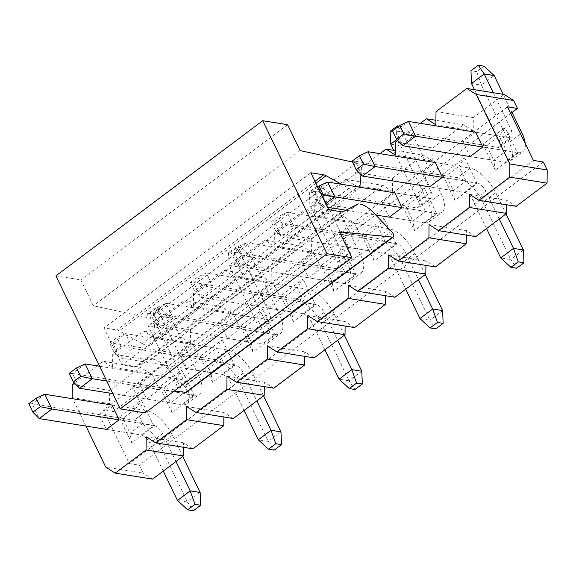 <?xml version="1.0" encoding="UTF-8"?>
<svg xmlns="http://www.w3.org/2000/svg" width="576" height="576" viewBox="0 0 576 576"><rect width="100%" height="100%" fill="white"/><g stroke="black" fill="none" stroke-linecap="round" stroke-linejoin="round"><path stroke-width="0.43" stroke-dasharray="2.88 2.16" d="M55.908 275.875L80.791 279.871L93.298 305.741L149.882 318.11A4.414 1.922 -126.9 0 1 153.115 320.659A4.414 1.922 -126.9 0 1 154.613 324.461L153.23 340.265A22.082 9.605 -126.9 0 1 151.207 344.549A22.082 9.605 -126.9 0 1 146.887 345.362A22.082 9.605 -126.9 0 1 142.092 343.562L119.254 330.869A11.045 4.802 53.1 0 0 116.856 329.969L104.011 327.91L121.874 364.853L134.719 366.919A11.045 4.802 53.1 0 0 136.577 366.703L149.954 359.827A22.082 9.605 -126.9 0 1 153.677 359.402A22.082 9.605 -126.9 0 1 166.428 367.56L184.615 386.51A4.414 1.922 -126.9 0 1 186.502 392.105M174.096 391.133L132.595 387.022L145.094 412.891M132.595 387.022L339.415 231.869M287.611 124.718L80.791 279.871M300.118 150.581L93.298 305.741M352.476 162.029L356.702 162.958A4.414 1.922 -126.9 0 1 359.935 165.506A4.414 1.922 -126.9 0 1 361.433 169.308L360.972 174.557M359.611 187.193A22.082 9.605 -126.9 0 1 358.027 189.396A22.082 9.605 -126.9 0 1 353.707 190.21A22.082 9.605 -126.9 0 1 348.912 188.41L341.482 184.277M310.831 172.757L104.011 327.91M328.694 209.7L121.874 364.853M149.954 359.827L356.774 204.674A22.082 9.605 -126.9 0 1 360.497 204.25M368.05 151.74L355.32 161.287L352.073 161.201M486.547 228.55L473.062 200.65A8.834 3.838 53.1 0 0 464.515 192.463L429.667 186.862L422.525 172.087L435.247 162.54L470.095 168.134L457.366 177.682L355.32 161.287L362.462 176.069M457.366 177.682A26.503 11.52 -126.9 0 1 483.019 202.255L510.703 259.524L500.746 257.926M464.515 192.463L477.238 182.916L442.397 177.314L466.042 181.116L458.892 166.334L464.724 157.81L442.447 174.521L454.954 200.383L477.223 183.679L464.724 157.81M477.238 182.916A8.834 3.838 -126.9 0 1 485.791 191.102L499.277 219.002M506.016 213.941L495.749 192.701A26.503 11.52 53.1 0 0 470.095 168.134M523.433 249.977L510.703 259.524L516.65 268.236M282.679 224.834L278.575 216.338L271.253 221.832L275.364 230.328L282.679 224.834L294.372 227.146L287.23 212.371L278.575 216.338M275.364 230.328L281.642 236.693L294.372 227.146L396.418 243.547A8.834 3.838 -126.9 0 1 404.971 251.734L418.457 279.626M425.196 274.572L414.929 253.332A26.503 11.52 53.1 0 0 389.275 228.766L287.23 212.371L274.5 221.918L271.253 221.832M389.275 228.766L376.546 238.313L274.5 221.918L281.642 236.693L383.695 253.094L396.418 243.547M376.546 238.313A26.503 11.52 -126.9 0 1 402.199 262.879L429.883 320.148L419.933 318.55M405.727 289.174L392.242 261.281A8.834 3.838 53.1 0 0 383.695 253.094M442.613 310.601L429.883 320.148L435.83 328.867M201.866 285.466L197.755 276.97L190.44 282.456L194.544 290.959L201.866 285.466L213.552 287.777L206.41 272.995L197.755 276.97M194.544 290.959L200.83 297.324L213.552 287.777L315.605 304.171A8.834 3.838 -126.9 0 1 324.151 312.365L337.637 340.258M344.376 335.203L334.109 313.963A26.503 11.52 53.1 0 0 308.455 289.397L206.41 272.995L193.68 282.542L190.44 282.456M308.455 289.397L295.733 298.944L193.68 282.542L200.83 297.324L302.875 313.718L315.605 304.171M295.733 298.944A26.503 11.52 -126.9 0 1 321.379 323.51L349.063 380.779L339.113 379.181M324.907 349.805L311.422 321.912A8.834 3.838 53.1 0 0 302.875 313.718M361.793 371.232L349.063 380.779L355.01 389.498M121.046 346.097L116.935 337.594L109.62 343.087L113.724 351.583L121.046 346.097L132.732 348.408L125.59 333.626L116.935 337.594M113.724 351.583L120.01 357.955L132.732 348.408L234.785 364.802A8.834 3.838 -126.9 0 1 243.331 372.989L256.817 400.889M263.556 395.834L253.289 374.594A26.503 11.52 53.1 0 0 227.635 350.021L125.59 333.626L112.86 343.174L109.62 343.087M227.635 350.021L214.913 359.568L112.86 343.174L120.01 357.955L222.055 374.35L234.785 364.802M214.913 359.568A26.503 11.52 -126.9 0 1 240.559 384.142L268.25 441.41L258.293 439.812M244.094 410.436L230.609 382.543A8.834 3.838 53.1 0 0 222.055 374.35M280.973 431.863L268.25 441.41L274.198 450.122M44.77 394.258L32.047 403.805L28.8 403.718M163.274 471.067L149.789 443.167A8.834 3.838 53.1 0 0 141.235 434.981L106.394 429.379L99.245 414.605L111.974 405.05L146.822 410.652L134.093 420.199L32.047 403.805L39.19 418.586M134.093 420.199A26.503 11.52 -126.9 0 1 159.746 444.766L187.43 502.042L177.473 500.436M141.235 434.981L153.965 425.434L119.117 419.832L142.762 423.634L135.619 408.852L141.444 400.327L119.174 417.038L131.674 442.901L153.95 426.197L141.444 400.327M153.965 425.434A8.834 3.838 -126.9 0 1 162.518 433.62L175.997 461.52M182.736 456.458L172.469 435.218A26.503 11.52 53.1 0 0 146.822 410.652M200.153 492.494L187.43 502.042L193.378 510.754M408.456 121.428L395.726 130.975L392.486 130.882M493.294 92.714L511.913 131.234A8.834 3.838 -126.9 0 1 512.23 137.498A8.834 3.838 -126.9 0 1 510.502 137.822L497.779 147.37L395.726 130.975L402.876 145.75M510.502 137.822L475.661 132.221L462.931 141.768L470.074 156.55L504.922 162.151L517.651 152.604L482.803 147.002L506.448 150.804L499.306 136.022L505.13 127.498L482.861 144.209L495.36 170.071L517.637 153.36L505.13 127.498M517.651 152.604A26.503 11.52 53.1 0 0 522.835 151.632A26.503 11.52 53.1 0 0 525.211 143.474M512.042 112.507L503.244 94.32M497.779 147.37A8.834 3.838 53.1 0 0 499.507 147.046A8.834 3.838 53.1 0 0 499.183 140.782L474.487 89.698M471.499 83.506L481.45 85.111L509.141 142.38A26.503 11.52 -126.9 0 1 510.106 161.179A26.503 11.52 -126.9 0 1 504.922 162.151M483.998 66.168L476.683 71.654L481.45 85.111L494.179 75.564M476.683 71.654L470.959 70.733M317.714 186.977L311.666 191.513L315.77 200.009L321.818 195.48M327.636 182.052L314.906 191.599L311.666 191.513M429.689 198.454L394.841 192.852L382.111 202.399L389.254 217.181L424.102 222.775L436.831 213.228A26.503 11.52 53.1 0 0 442.015 212.263A26.503 11.52 53.1 0 0 441.05 193.457L413.359 136.188L403.409 134.59L431.093 191.858A8.834 3.838 -126.9 0 1 431.417 198.13A8.834 3.838 -126.9 0 1 429.689 198.454L416.959 208.001L314.906 191.599L322.056 206.381L315.77 200.009M327.514 207.259L322.056 206.381L325.75 203.609M345.982 210.226L375.739 215.006M436.831 213.228L401.983 207.634L425.628 211.428L418.486 196.654L424.31 188.129L402.041 204.84L414.54 230.702L436.817 213.991L424.31 188.129M416.959 208.001A8.834 3.838 53.1 0 0 418.687 207.677A8.834 3.838 53.1 0 0 418.363 201.406L393.667 150.322M390.679 144.137L400.637 145.735L428.321 203.011A26.503 11.52 -126.9 0 1 429.293 221.81A26.503 11.52 -126.9 0 1 424.102 222.775M395.863 132.286L400.637 145.735L413.359 136.188L403.186 126.792L395.863 132.286L390.139 131.364M398.866 126.101L403.186 126.792M396.77 139.565L403.409 134.59L398.038 126.72M230.846 252.144L234.958 260.64L242.273 255.154L238.162 246.65L230.846 252.144L234.094 252.23L241.236 267.012L234.958 260.64M238.162 246.65L246.816 242.683L234.094 252.23L336.139 268.625A8.834 3.838 53.1 0 0 337.867 268.301A8.834 3.838 53.1 0 0 337.543 262.037L309.859 204.768L319.817 206.366L347.501 263.635A26.503 11.52 -126.9 0 1 348.473 282.434A26.503 11.52 -126.9 0 1 343.282 283.406L356.011 273.859L253.966 257.465L242.273 255.154M343.282 283.406L241.236 267.012L253.966 257.465L246.816 242.683L348.869 259.078L336.139 268.625M356.011 273.859A26.503 11.52 53.1 0 0 361.195 272.887A26.503 11.52 53.1 0 0 360.23 254.088L332.546 196.819L322.589 195.221L350.273 252.49A8.834 3.838 -126.9 0 1 350.597 258.754A8.834 3.838 -126.9 0 1 348.869 259.078M315.043 192.917L319.817 206.366L332.546 196.819L322.366 187.423L315.043 192.917L309.319 191.995L316.642 186.502L322.366 187.423M309.319 191.995L309.859 204.768L322.589 195.221L316.642 186.502M150.026 312.775L154.138 321.271L161.453 315.778L157.349 307.282L150.026 312.775L153.274 312.862L160.416 327.643L154.138 321.271M157.349 307.282L166.003 303.314L153.274 312.862L255.319 329.256A8.834 3.838 53.1 0 0 257.047 328.932A8.834 3.838 53.1 0 0 256.723 322.668L229.039 265.399L238.997 266.998L266.681 324.266A26.503 11.52 -126.9 0 1 267.653 343.066A26.503 11.52 -126.9 0 1 262.469 344.038L275.191 334.49L173.146 318.089L161.453 315.778M262.469 344.038L160.416 327.643L173.146 318.089L166.003 303.314L268.049 319.709L255.319 329.256M275.191 334.49A26.503 11.52 53.1 0 0 280.382 333.518A26.503 11.52 53.1 0 0 279.41 314.719L251.726 257.45L241.769 255.852L269.453 313.121A8.834 3.838 -126.9 0 1 269.777 319.385A8.834 3.838 -126.9 0 1 268.049 319.709M234.23 253.541L238.997 266.998L251.726 257.45L241.546 248.054L234.23 253.541L228.499 252.619L235.822 247.133L241.546 248.054M228.499 252.619L229.039 265.399L241.769 255.852L235.822 247.133M85.183 363.938L72.454 373.493L69.206 373.399M112.817 393.61L181.649 404.662L194.371 395.114A26.503 11.52 53.1 0 0 199.562 394.15A26.503 11.52 53.1 0 0 198.59 375.35L170.906 318.074L160.949 316.476L188.633 373.745A8.834 3.838 -126.9 0 1 188.957 380.016A8.834 3.838 -126.9 0 1 187.229 380.34L174.499 389.887L72.454 373.493L79.596 388.267M194.371 395.114L106.74 381.038M187.229 380.34L99.598 366.257M174.499 389.887A8.834 3.838 53.1 0 0 176.227 389.563A8.834 3.838 53.1 0 0 175.91 383.299L148.219 326.023L158.177 327.622L185.861 384.898A26.503 11.52 -126.9 0 1 186.833 403.697A26.503 11.52 -126.9 0 1 181.649 404.662M153.41 314.172L158.177 327.622L170.906 318.074L160.726 308.678L153.41 314.172L147.686 313.25L155.002 307.764L160.726 308.678M147.686 313.25L148.219 326.023L160.949 316.476L155.002 307.764M72.187 397.634L109.519 403.632L113.364 411.588L103.406 409.982L129.305 463.565L139.262 465.163L143.107 473.112L105.768 467.114M85.939 426.096L72.72 398.75M72.317 384.458L109.649 390.456L109.519 403.632M420.386 123.343L397.613 140.422M379.973 153.655L355.183 172.253L355.054 185.436L345.636 179.417L314.77 202.565L314.64 215.748L305.23 209.729L274.363 232.884L274.234 246.06L264.816 240.041L233.957 263.196L233.82 276.379L224.41 270.36L193.543 293.515L193.414 306.691L183.996 300.672L153.137 323.827L153 337.003L143.59 330.991L112.723 354.139L112.594 367.322L103.183 361.303L98.791 364.594M97.106 365.861L74.34 382.939M341.705 232.711L354.427 223.164L361.577 237.946L348.847 247.493L341.705 232.711L365.35 236.513L372.492 251.294L385.222 241.747L378.079 226.966L383.904 218.441L361.627 235.152L374.134 261.014L396.403 244.303L383.904 218.441M301.291 263.03L314.021 253.483L321.163 268.258L308.441 277.805L301.291 263.03L324.936 266.825L332.086 281.606L344.808 272.059L337.666 257.278L343.49 248.76L321.221 265.464L333.727 291.326L355.997 274.622L343.49 248.76M260.885 293.342L273.614 283.795L280.757 298.577L268.027 308.124L260.885 293.342L284.53 297.144L291.672 311.918L304.402 302.371L297.259 287.597L303.084 279.072L280.814 295.783L293.314 321.646L315.59 304.934L303.084 279.072M220.478 323.654L233.201 314.107L240.35 328.889L227.621 338.436L220.478 323.654L244.123 327.456L251.266 342.238L263.995 332.69L256.846 317.909L262.678 309.384L240.401 326.095L252.907 351.958L275.177 335.254L262.678 309.384M180.065 353.974L192.794 344.426L199.937 359.201L187.207 368.755L180.065 353.974L203.71 357.768L210.852 372.55L223.582 363.002L216.439 348.221L222.264 339.703L199.994 356.407L212.494 382.277L234.77 365.566L222.264 339.703M139.658 384.286L152.381 374.738L159.53 389.52L146.801 399.067L139.658 384.286L163.303 388.087L170.446 402.869L183.175 393.314L176.026 378.54L181.858 370.015L159.581 386.726L172.087 412.589L194.357 395.878L181.858 370.015M436.003 111.622L473.335 117.626L473.206 130.802L435.866 124.805M473.206 130.802L463.788 124.783L435.917 120.305M463.788 124.783L432.929 147.938L395.59 141.941M432.929 147.938L432.792 161.114L395.46 155.117M432.792 161.114L423.382 155.095L395.503 150.617M423.382 155.095L392.515 178.25L355.183 172.253M392.515 178.25L392.386 191.434L355.054 185.436M392.386 191.434L382.975 185.414L345.636 179.417M382.975 185.414L352.109 208.57L314.77 202.565M352.109 208.57L351.979 221.746L314.64 215.748M351.979 221.746L342.562 215.726L305.23 209.729M342.562 215.726L311.695 238.882L274.363 232.884M311.695 238.882L311.566 252.065L274.234 246.06M311.566 252.065L302.155 246.046L264.816 240.041M302.155 246.046L271.289 269.194L233.957 263.196M271.289 269.194L271.159 282.377L233.82 276.379M271.159 282.377L261.742 276.358L224.41 270.36M261.742 276.358L230.882 299.513L193.543 293.515M230.882 299.513L230.746 312.689L193.414 306.691M230.746 312.689L221.335 306.67L183.996 300.672M221.335 306.67L190.469 329.825L153.137 323.827M190.469 329.825L190.339 343.008L153 337.003M190.339 343.008L180.922 336.989L143.59 330.991M180.922 336.989L150.062 360.137L112.723 354.139M150.062 360.137L149.926 373.32L112.594 367.322M149.926 373.32L140.515 367.301L103.183 361.303M140.515 367.301L109.649 390.456M473.335 117.626L504.202 94.471M510.718 113.494L113.364 411.588M507.499 106.841L103.406 409.982M533.398 160.416L129.305 463.565M543.355 162.014L139.262 465.163M516.204 206.302L506.794 200.282L506.743 204.782M475.798 236.614L466.38 230.594L466.337 235.094M435.384 266.926L425.974 260.906L425.923 265.406M394.978 297.245L385.56 291.226L385.517 295.726M354.564 327.557L345.154 321.538L345.11 326.038M314.158 357.876L304.747 351.857L304.697 356.35M273.751 388.188L264.334 382.169L264.29 386.669M233.338 418.5L223.927 412.481L223.877 416.981M192.931 448.819L183.514 442.8L183.47 447.3M152.518 479.131L143.107 473.112M469.454 194.285L506.794 200.282M429.048 224.597L466.38 230.594M388.634 254.909L425.974 260.906M348.228 285.228L385.56 291.226M307.822 315.54L345.154 321.538M267.408 345.852L304.747 351.857M227.002 376.171L264.334 382.169M186.588 406.483L223.927 412.481M146.182 436.795L183.514 442.8M153.95 426.197L142.762 423.634L130.039 433.181L131.674 442.901M111.974 405.05L135.619 408.852L122.89 418.399L119.174 417.038M99.245 414.605L122.89 418.399L130.039 433.181L106.394 429.379M194.357 395.878L183.175 393.314L159.53 389.52M172.087 412.589L170.446 402.869L146.801 399.067M159.581 386.726L163.303 388.087L176.026 378.54L152.381 374.738M234.77 365.566L223.582 363.002L199.937 359.201M212.494 382.277L210.852 372.55L187.207 368.755M199.994 356.407L203.71 357.768L216.439 348.221L192.794 344.426M275.177 335.254L263.995 332.69L240.35 328.889M252.907 351.958L251.266 342.238L227.621 338.436M240.401 326.095L244.123 327.456L256.846 317.909L233.201 314.107M315.59 304.934L304.402 302.371L280.757 298.577M293.314 321.646L291.672 311.918L268.027 308.124M280.814 295.783L284.53 297.144L297.259 287.597L273.614 283.795M355.997 274.622L344.808 272.059L321.163 268.258M333.727 291.326L332.086 281.606L308.441 277.805M321.221 265.464L324.936 266.825L337.666 257.278L314.021 253.483M396.403 244.303L385.222 241.747L361.577 237.946M374.134 261.014L372.492 251.294L348.847 247.493M361.627 235.152L365.35 236.513L378.079 226.966L354.427 223.164M436.817 213.991L425.628 211.428L412.906 220.975L414.54 230.702M402.041 204.84L405.756 206.201L412.906 220.975L389.254 217.181M394.841 192.852L418.486 196.654L405.756 206.201L382.111 202.399M477.223 183.679L466.042 181.116L453.312 190.663L454.954 200.383M442.447 174.521L446.17 175.882L453.312 190.663L429.667 186.862M435.247 162.54L458.892 166.334L446.17 175.882L422.525 172.087M517.637 153.36L506.448 150.804L493.718 160.351L495.36 170.071M482.861 144.209L486.576 145.57L493.718 160.351L470.074 156.55M475.661 132.221L499.306 136.022L486.576 145.57L462.931 141.768M356.702 162.958L149.882 318.11M361.433 169.308L154.613 324.461M360.05 185.112L153.23 340.265M348.912 188.41L142.092 343.562M315.943 183.319L119.254 330.869M314.986 181.339L116.856 329.969M341.539 211.766L134.719 366.919M343.397 211.55L136.577 366.703M373.248 212.407L166.428 367.56M391.435 231.358L184.615 386.51M495.749 192.701L483.019 202.255M485.791 191.102L473.062 200.65M414.929 253.332L402.199 262.879M404.971 251.734L392.242 261.281M334.109 313.963L321.379 323.51M324.151 312.365L311.422 321.912M253.289 374.594L240.559 384.142M243.331 372.989L230.609 382.543M172.469 435.218L159.746 444.766M162.518 433.62L149.789 443.167M509.141 142.38L521.863 132.833M499.183 140.782L511.913 131.234M428.321 203.011L441.05 193.457M418.363 201.406L431.093 191.858M347.501 263.635L360.23 254.088M337.543 262.037L350.273 252.49M266.681 324.266L279.41 314.719M256.723 322.668L269.453 313.121M185.861 384.898L198.59 375.35M175.91 383.299L188.633 373.745M151.207 344.549L330.566 210.002M333.036 208.145L358.027 189.396M510.106 161.179L522.835 151.632M499.507 147.046L512.23 137.498M429.293 221.81L442.015 212.263M418.687 207.677L431.417 198.13M348.473 282.434L361.195 272.887M337.867 268.301L350.597 258.754M267.653 343.066L280.382 333.518M257.047 328.932L269.777 319.385M186.833 403.697L199.562 394.15M176.227 389.563L188.957 380.016"/><path stroke-width="0.86" d="M360.497 204.25A22.082 9.605 -126.9 0 1 373.248 212.407L391.435 231.358A4.414 1.922 -126.9 0 1 393.314 236.952A4.414 1.922 -126.9 0 1 392.558 237.132L339.415 231.869L351.914 257.738L145.094 412.891L120.204 408.888L55.908 275.875L262.728 120.722L287.611 124.718L300.118 150.581L352.476 162.029M393.314 236.952L186.502 392.105A4.414 1.922 -126.9 0 1 185.738 392.285L174.096 391.133M351.914 257.738L327.024 253.735L120.204 408.888M327.024 253.735L262.728 120.722M360.972 174.557L360.05 185.112A22.082 9.605 -126.9 0 1 359.611 187.193M341.482 184.277L326.074 175.716A11.045 4.802 53.1 0 0 323.676 174.816L310.831 172.757L328.694 209.7L341.539 211.766A11.045 4.802 53.1 0 0 343.397 211.55L356.774 204.674M363.499 164.21L359.395 155.707L352.073 161.201L356.184 169.697L363.499 164.21L375.192 166.522L368.05 151.74L359.395 155.707M356.184 169.697L362.462 176.069L375.192 166.522L442.397 177.314L429.667 186.862L362.462 176.069M368.05 151.74L435.247 162.54L442.397 177.314M499.277 219.002L513.475 248.378L500.746 257.926L486.547 228.55M523.433 249.977L523.973 262.75L518.242 261.828L513.475 248.378L523.433 249.977L506.016 213.941M523.973 262.75L516.65 268.236L510.926 267.322L518.242 261.828M500.746 257.926L510.926 267.322M418.457 279.626L432.655 309.002L419.933 318.55L405.727 289.174M442.613 310.601L443.153 323.381L437.429 322.459L432.655 309.002L442.613 310.601L425.196 274.572M443.153 323.381L435.83 328.867L430.106 327.946L437.429 322.459M419.933 318.55L430.106 327.946M337.637 340.258L351.835 369.634L339.113 379.181L324.907 349.805M361.793 371.232L362.333 384.005L356.609 383.083L351.835 369.634L361.793 371.232L344.376 335.203M362.333 384.005L355.01 389.498L349.286 388.577L356.609 383.083M339.113 379.181L349.286 388.577M256.817 400.889L271.022 430.265L258.293 439.812L244.094 410.436M280.973 431.863L281.513 444.636L275.789 443.714L271.022 430.265L280.973 431.863L263.556 395.834M281.513 444.636L274.198 450.122L268.474 449.208L275.789 443.714M258.293 439.812L268.474 449.208M40.226 406.721L36.115 398.225L28.8 403.718L32.911 412.214L40.226 406.721L51.919 409.032L44.77 394.258L36.115 398.225M32.911 412.214L39.19 418.586L51.919 409.032L119.117 419.832L106.394 429.379L39.19 418.586M44.77 394.258L111.974 405.05L119.117 419.832M175.997 461.52L190.202 490.889L177.473 500.436L163.274 471.067M200.153 492.494L200.693 505.267L194.969 504.346L190.202 490.889L200.153 492.494L182.736 456.458M200.693 505.267L193.378 510.754L187.654 509.832L194.969 504.346M177.473 500.436L187.654 509.832M392.486 130.882L396.59 139.385L403.913 133.891L399.802 125.395L392.486 130.882M399.802 125.395L408.456 121.428L415.598 136.202L403.913 133.891M408.456 121.428L475.661 132.221L482.803 147.002L415.598 136.202L402.876 145.75L396.59 139.385M402.876 145.75L470.074 156.55L482.803 147.002M525.211 143.474A26.503 11.52 53.1 0 0 521.863 132.833L512.042 112.507M503.244 94.32L494.179 75.564L484.222 73.958L493.294 92.714M474.487 89.698L471.499 83.506L484.222 73.958L478.274 65.246L483.998 66.168L494.179 75.564M471.499 83.506L470.959 70.733L478.274 65.246M321.818 195.48L323.093 194.522L318.982 186.026L317.714 186.977M318.982 186.026L327.636 182.052L334.778 196.834L323.093 194.522M325.75 203.609L334.778 196.834L401.983 207.634L389.254 217.181L375.739 215.006M327.514 207.259L345.982 210.226M401.983 207.634L394.841 192.852L327.636 182.052M393.667 150.322L390.679 144.137L396.77 139.565M390.679 144.137L390.139 131.364L397.462 125.878L398.866 126.101M398.038 126.72L397.462 125.878M69.206 373.399L73.318 381.902L80.633 376.409L76.529 367.913L69.206 373.399M76.529 367.913L85.183 363.938L92.326 378.72L80.633 376.409M106.74 381.038L92.326 378.72L79.596 388.267L73.318 381.902M79.596 388.267L112.817 393.61M99.598 366.257L85.183 363.938M478.872 200.304L509.731 177.149L509.868 163.966L476.28 94.493L466.862 88.474L504.202 94.471L513.612 100.49L517.457 108.439L507.499 106.841L533.398 160.416L543.355 162.014L547.2 169.963L547.07 183.146L516.204 206.302L478.872 200.304L469.454 194.285L469.325 207.461L438.458 230.616L429.048 224.597L428.911 237.78L398.052 260.928L388.634 254.909L388.505 268.092L357.638 291.247L348.228 285.228L348.098 298.404L317.232 321.559L307.822 315.54L307.685 328.723L276.826 351.871L267.408 345.852L267.278 359.035L236.412 382.19L227.002 376.171L226.865 389.347L196.006 412.502L186.588 406.483L186.458 419.666L155.592 442.814L146.182 436.795L146.052 449.978L115.186 473.134L105.768 467.114L85.939 426.096M72.72 398.75L72.187 397.634L72.317 384.458L74.34 382.939M466.862 88.474L436.003 111.622L435.866 124.805L426.456 118.786L420.386 123.343M397.613 140.422L395.59 141.941L395.46 155.117L386.05 149.098L379.973 153.655M98.791 364.594L97.106 365.861M435.917 120.305L426.456 118.786M395.503 150.617L386.05 149.098M517.457 108.439L510.718 113.494M506.743 204.782L506.657 213.458L475.798 236.614L438.458 230.616M466.337 235.094L466.25 243.778L435.384 266.926L398.052 260.928M425.923 265.406L425.837 274.09L394.978 297.245L357.638 291.247M385.517 295.726L385.43 304.402L354.564 327.557L317.232 321.559M345.11 326.038L345.024 334.721L314.158 357.876L276.826 351.871M304.697 356.35L304.61 365.033L273.751 388.188L236.412 382.19M264.29 386.669L264.204 395.345L233.338 418.5L196.006 412.502M223.877 416.981L223.79 425.664L192.931 448.819L155.592 442.814M183.47 447.3L183.384 455.976L152.518 479.131L115.186 473.134M547.07 183.146L509.731 177.149M547.2 169.963L509.868 163.966M513.612 100.49L476.28 94.493M469.325 207.461L506.657 213.458M428.911 237.78L466.25 243.778M388.505 268.092L425.837 274.09M348.098 298.404L385.43 304.402M307.685 328.723L345.024 334.721M267.278 359.035L304.61 365.033M226.865 389.347L264.204 395.345M186.458 419.666L223.79 425.664M146.052 449.978L183.384 455.976M326.074 175.716L315.943 183.319M323.676 174.816L314.986 181.339M392.558 237.132L185.738 392.285M330.566 210.002L333.036 208.145"/></g></svg>
